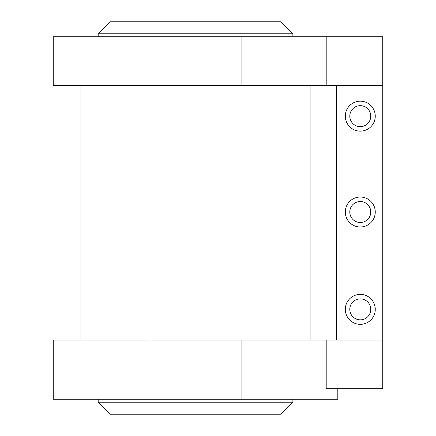 <?xml version="1.0" encoding="UTF-8"?>
<svg xmlns="http://www.w3.org/2000/svg" width="436" height="436" viewBox="0 0 436 436"><rect width="100%" height="100%" fill="white"/><g stroke="black" fill="none" stroke-linecap="round" stroke-linejoin="round"><path stroke-width="0.65" d="M382.748 85.451L241.086 85.451L241.086 36.777L382.748 36.777L382.748 340.064L53.252 340.064L53.252 399.223L337.818 399.223L337.818 388.738M349.797 212.01A10.486 10.486 0 0 0 365.526 221.09A10.486 10.486 0 0 0 365.526 202.931A10.486 10.486 0 0 0 349.797 212.01M375.26 212.01A14.977 14.977 0 0 1 352.795 224.981A14.977 14.977 0 0 1 352.795 199.039A14.977 14.977 0 0 1 375.26 212.01M349.797 116.156A10.486 10.486 0 0 0 365.526 125.236A10.486 10.486 0 0 0 365.526 107.076A10.486 10.486 0 0 0 349.797 116.156M375.26 116.156A14.977 14.977 0 0 1 352.795 129.127A14.977 14.977 0 0 1 352.795 103.185A14.977 14.977 0 0 1 375.26 116.156M349.797 309.358A10.486 10.486 0 0 0 365.526 318.438A10.486 10.486 0 0 0 365.526 300.279A10.486 10.486 0 0 0 349.797 309.358M375.26 309.358A14.977 14.977 0 0 1 352.795 322.329A14.977 14.977 0 0 1 352.795 296.387A14.977 14.977 0 0 1 375.26 309.358M336.32 85.451L336.32 340.064M241.086 85.451L53.252 85.451L53.252 36.777L149.984 36.777L149.984 85.451M280.904 21.8L110.166 21.8L98.182 33.779L292.883 33.779L280.904 21.8M292.883 36.777L292.883 33.779M98.182 402.221L110.166 414.2L280.904 414.2L292.883 402.221L98.182 402.221L98.182 399.223M292.883 402.221L292.883 399.223M241.086 36.777L149.984 36.777M326.199 340.064L326.199 388.738L382.748 388.738L382.748 340.064M241.086 340.064L241.086 399.223M149.984 340.064L149.984 399.223M326.199 36.777L326.199 85.451M80.96 85.451L80.96 340.064M310.11 85.451L310.11 340.064M98.182 36.777L98.182 33.779"/></g></svg>
